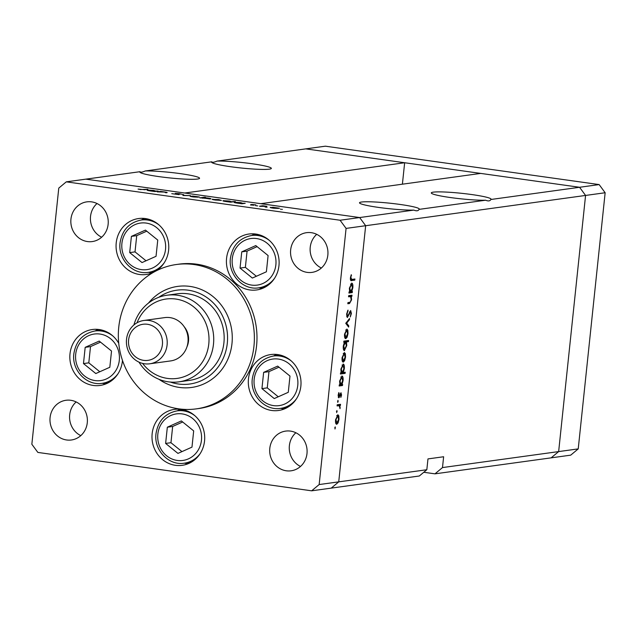 <?xml version="1.0" encoding="UTF-8"?>
<svg xmlns="http://www.w3.org/2000/svg" width="637" height="637" viewBox="0 0 637 637"><rect width="100%" height="100%" fill="white"/><g stroke="black" fill="none" stroke-linecap="round" stroke-linejoin="round"><path stroke-width="0.96" d="M423.78 472.272L434.975 473.84L442.492 467.574L558.649 451.585L551.132 457.852L570.712 455.152L578.229 448.886L605.15 192.748L599.146 184.579L325.356 146.184L305.784 148.875L579.574 187.278L585.57 195.44L558.649 451.585L578.229 448.886M599.146 184.579L579.574 187.278L480.704 173.407L260.788 203.681L359.658 217.551L413.795 210.099C416.55 211.213 418.302 210.974 419.058 209.374L485.585 200.217C488.332 201.332 490.084 201.093 490.84 199.492L579.574 187.278L585.57 195.44L605.15 192.748M140.013 171.695A30.058 2.779 6 0 0 139.79 171.982A30.058 2.779 6 0 0 158.916 176.608A30.058 2.779 6 0 0 199.572 178.264A30.058 2.779 6 0 0 180.446 173.646A30.058 2.779 6 0 0 145.268 170.971L211.795 161.814A30.058 2.779 6 0 0 211.572 162.101A30.058 2.779 6 0 0 230.698 166.727A30.058 2.779 6 0 0 271.354 168.383A30.058 2.779 6 0 0 252.228 163.765A30.058 2.779 6 0 0 217.05 161.089L305.784 148.875L404.654 162.746L184.738 193.019L85.868 179.148L140.013 171.695C140.514 172.5 142.266 172.253 145.268 170.971M211.795 161.814C212.296 162.618 214.048 162.371 217.05 161.089M490.84 199.492A30.058 2.779 6 0 0 491.063 199.198A30.058 2.779 6 0 0 471.937 194.58A30.058 2.779 6 0 0 431.281 192.915A30.058 2.779 6 0 0 450.407 197.542A30.058 2.779 6 0 0 485.585 200.217M419.058 209.374A30.058 2.779 6 0 0 419.281 209.079A30.058 2.779 6 0 0 400.155 204.461A30.058 2.779 6 0 0 359.499 202.797A30.058 2.779 6 0 0 378.625 207.423A30.058 2.779 6 0 0 413.795 210.099M434.975 473.84L551.132 457.852L558.649 451.585L585.57 195.44L365.662 225.713L338.733 481.859L331.216 488.125L419.313 475.998L426.83 469.732L319.161 484.55L346.082 228.404L340.078 220.243L66.288 181.848L58.771 188.114L31.85 444.252L37.854 452.421L311.644 490.816L319.161 484.55M311.644 490.816L331.216 488.125L338.733 481.859L365.662 225.713L359.658 217.551L365.662 225.713L346.082 228.404M404.654 162.746L402.393 184.189M426.83 469.732L427.968 458.911L443.631 456.753L442.492 467.574M253.956 346.17A72.865 67.928 -97.8 0 0 176.417 264.506A72.865 67.928 -97.8 0 0 118.753 327.211A72.865 67.928 -97.8 0 0 196.292 408.874A72.865 67.928 -97.8 0 0 253.956 346.17M196.292 408.874L198.903 408.516A72.865 67.928 -97.8 0 0 256.568 345.811A72.865 67.928 -97.8 0 0 179.029 264.148L176.417 264.506M155.977 270.972A28.235 26.324 -97.8 0 0 168.614 250.19A28.235 26.324 -97.8 0 0 138.571 218.547A28.235 26.324 -97.8 0 0 116.221 242.848A28.235 26.324 -97.8 0 0 146.271 274.491A28.235 26.324 -97.8 0 0 153.374 272.381M148.548 272.333A28.235 26.324 -97.8 0 0 152.044 272.962M226.573 258.319A28.235 26.324 -97.8 0 0 256.615 289.962A28.235 26.324 -97.8 0 0 278.958 265.669A28.235 26.324 -97.8 0 0 248.916 234.026A28.235 26.324 -97.8 0 0 226.573 258.319M258.901 287.813A28.235 26.324 -97.8 0 0 262.388 288.442M248.462 378.848A28.235 26.324 -97.8 0 0 278.504 410.491A28.235 26.324 -97.8 0 0 300.855 386.189A28.235 26.324 -97.8 0 0 270.805 354.546A28.235 26.324 -97.8 0 0 248.462 378.848M280.79 408.333A28.235 26.324 -97.8 0 0 284.285 408.962M152.155 433.67A28.235 26.324 -97.8 0 0 182.198 465.321A28.235 26.324 -97.8 0 0 204.541 441.019A28.235 26.324 -97.8 0 0 174.498 409.376A28.235 26.324 -97.8 0 0 152.155 433.67M184.483 463.163A28.235 26.324 -97.8 0 0 187.971 463.792M118.745 343.343A28.235 26.324 -97.8 0 0 92.349 329.52A28.235 26.324 -97.8 0 0 69.998 353.814A28.235 26.324 -97.8 0 0 100.049 385.457A28.235 26.324 -97.8 0 0 122.392 361.163A28.235 26.324 -97.8 0 0 122.463 360.375M102.326 383.307A28.235 26.324 -97.8 0 0 105.822 383.928M306.986 453.56A20.034 18.68 82.2 0 1 291.125 470.799A20.034 18.68 82.2 0 1 269.801 448.344A20.034 18.68 82.2 0 1 285.663 431.098A20.034 18.68 82.2 0 1 306.986 453.56M300.497 466.451A20.034 18.68 82.2 0 1 289.381 445.645A20.034 18.68 82.2 0 1 295.863 432.754M108.131 224.32A20.034 18.68 82.2 0 1 92.269 241.566A20.034 18.68 82.2 0 1 70.946 219.104A20.034 18.68 82.2 0 1 86.807 201.865A20.034 18.68 82.2 0 1 108.131 224.32M101.649 237.211A20.034 18.68 82.2 0 1 90.526 216.413A20.034 18.68 82.2 0 1 97.007 203.522M290.655 249.919A20.034 18.68 -97.8 0 0 311.979 272.381A20.034 18.68 -97.8 0 0 327.84 255.134A20.034 18.68 -97.8 0 0 306.516 232.68A20.034 18.68 -97.8 0 0 290.655 249.919M316.716 234.336A20.034 18.68 -97.8 0 0 310.235 247.228A20.034 18.68 -97.8 0 0 321.351 268.026M50.092 417.53A20.034 18.68 -97.8 0 0 71.416 439.984A20.034 18.68 -97.8 0 0 87.277 422.745A20.034 18.68 -97.8 0 0 65.953 400.283A20.034 18.68 -97.8 0 0 50.092 417.53M76.153 401.939A20.034 18.68 -97.8 0 0 69.672 414.83A20.034 18.68 -97.8 0 0 80.795 435.636M348.543 296.786L348.662 295.656L351.998 295.194L351.879 296.324L351.274 296.412L351.568 299.828L349.514 303.515L347.81 303.745L347.929 302.615L350.27 302.161L351.178 299.685L350.629 296.675L348.543 296.786M350.629 296.675L348.574 296.452M347.229 317.481L346.608 314.081L348.009 310.1L347.077 314.017L347.595 316.382L350.661 310.53L351.401 313.5L350.278 316.971L350.947 313.436L350.565 311.66L347.34 317.513M346.639 316.255L347.595 316.382M349.793 311.549L350.629 311.668L349.785 311.557M345.748 323.333L349.546 318.508L349.418 319.734L346.663 323.126L348.773 325.857L348.646 327.084L345.748 323.333M346.783 329.098L347.834 330.197L348.017 333.637L347.093 337.22L345.78 338.645C344.752 338.526 344.346 337.013 344.561 334.114L346.982 329.098M344.314 352.572L345.365 353.67L345.549 357.11L344.633 360.693L343.311 362.119C342.284 361.999 341.878 360.486 342.093 357.588L344.513 352.572M341.862 376.037C342.889 376.196 343.287 377.733 343.072 380.647L342.005 384.477L342.626 384.39L342.507 385.52L339.163 385.982L339.282 384.852L339.863 384.772L339.625 381.085L342.053 376.037M335.181 426.894L334.966 428.996L335.229 426.901M337.777 414.735L338.828 415.834L339.011 419.273L338.096 422.857L336.774 424.282C335.747 424.162 335.341 422.649 335.564 419.751L337.976 414.735M336.901 410.547L336.678 412.649L336.949 410.547M339.322 405.785L337.077 405.896L337.196 404.758L340.532 404.304L340.413 405.435L339.919 405.506L340.015 408.683L339.322 405.785L337.124 405.435M337.976 400.347L337.753 402.449L338.016 400.347M340.938 392.758L341.567 394.972L340.843 397.4L340.835 393.889L338.812 397.838L338.136 395.266L338.86 392.567L338.916 396.708L341.05 392.758M340.891 393.889L340.126 393.793L340.891 393.889M343.128 364.061C344.147 364.221 344.545 365.757 344.33 368.672L343.239 372.502L345.23 372.223L345.111 373.362L340.429 374.007L340.548 372.868L341.121 372.788L340.883 369.11L343.319 364.061M344.171 350.573L344.521 350.629C343.494 350.469 343.096 348.933 343.311 346.01L344.378 342.188L343.757 342.276L343.876 341.145L348.566 340.5L348.447 341.631L346.496 341.902L346.759 345.572L344.33 350.629M351.632 283.115C352.651 283.274 353.057 284.811 352.842 287.725L351.775 291.555L352.388 291.467L352.269 292.606L348.933 293.06L349.052 291.929L349.625 291.85L349.387 288.171L351.823 283.123M350.78 280.423L351.712 280.559C350.756 281.028 350.326 280.121 350.422 277.828L351.266 274.714L350.883 277.828L351.871 279.412L354.913 278.998L354.793 280.129L351.146 280.567M350.39 279.293L351.871 279.412M165.939 192.788L164.402 192.055L157.243 191.88L160.58 191.418L164.991 192.024C167.22 192.374 167.738 192.605 166.536 192.708L165.962 192.788M167.165 192.533L166.536 192.708M178.989 194.619L171.775 193.672L177.938 194.468L175.271 193.401L179.252 193.664L181.633 194.213L176.353 193.552L179.188 194.54M183.177 195.519L182.421 194.484L183.575 194.643L184.013 195.384L190.463 195.615L183.177 195.519M190.423 196.387L192.82 196.077L199.405 197L193.21 196.944C190.567 196.546 189.643 196.26 190.455 196.077L190.121 196.196M212.416 199.477L218.658 199.548L221.397 200.416L215.202 200.026C212.559 199.628 211.635 199.341 212.447 199.158L212.113 199.285M243.533 203.227L245.213 203.291L241.877 203.752L237.227 203.115C234.575 202.717 233.652 202.423 234.456 202.248L240.714 202.646L243.501 203.529M281.028 209.255L280.415 209.135M281.769 209.334L282.39 209.342M66.288 181.848L85.868 179.148L359.658 217.551L340.078 220.243M270.502 207.622L272.907 207.312L279.484 208.235L273.297 208.172C270.645 207.781 269.73 207.487 270.534 207.312L270.199 207.431M265.709 207.113L265.096 206.985M266.449 207.184L267.07 207.192M260.533 206.364L259.474 206.221L262.81 205.759L266.847 206.34L260.533 206.364M256.305 205.791L255.692 205.671M257.045 205.87L257.667 205.878M251.058 204.509L255.875 204.899L252.148 204.485L254.004 205.202L250.508 204.979L252.929 205.05L250.954 204.469M232.282 201.658L235.34 201.531L230.658 202.176L226 201.539C223.356 201.141 222.432 200.854 223.229 200.671L229.487 201.069L232.25 201.953M201.547 197.924L199.867 197.86L204.549 197.215L205.608 197.359L203.657 197.629L207.853 198.035C210.497 198.433 211.428 198.72 210.624 198.903L201.547 197.924M156.479 191.02L158.159 191.084L154.815 191.538L150.165 190.901C147.513 190.503 146.59 190.216 147.394 190.033L153.652 190.431L156.447 191.315M140.944 189.5L147.856 189.293L144.774 189.722L138.086 189.078L140.928 189.619M98.321 329.425A28.235 26.324 -97.8 0 0 95.128 330.977M180.47 409.288A28.235 26.324 -97.8 0 0 177.277 410.833M276.776 354.459A28.235 26.324 -97.8 0 0 273.584 356.003M254.888 233.938A28.235 26.324 -97.8 0 0 251.695 235.483M144.543 218.459A28.235 26.324 -97.8 0 0 141.35 220.004M273.687 208.227L278.417 208.418L276.339 207.758L271.314 207.837M271.593 207.455L273.703 208.116M237.665 203.171L242.474 203.37L240.316 202.701L235.252 202.781M235.515 202.391L237.673 203.068M226.438 201.603L231.255 201.802L229.097 201.125L224.025 201.204M224.288 200.822L226.453 201.491M215.601 200.082L220.33 200.265L218.244 199.604L213.22 199.692M213.506 199.309L215.609 199.97M209.549 198.951L207.415 198.083L202.303 198.155M202.606 197.781L209.772 198.951M193.608 196.992L198.338 197.183L196.252 196.522L191.227 196.61M191.514 196.228L193.616 196.881M183.48 195.519L183.575 194.643M150.603 190.965L155.42 191.164L153.262 190.495L148.19 190.567M148.453 190.184L150.619 190.853M334.72 427.793L335.452 427.897M336.806 415.547L338.828 415.834M338.613 419.218L339.011 419.273M337.467 422.769L338.096 422.857M336.893 423.151L338.605 419.321L337.658 415.865L335.97 419.687L336.893 423.151L335.683 423M335.675 422.976L336.631 423.111M335.572 419.632L335.97 419.687M336.694 415.73L337.809 415.865L336.71 415.714M336.44 411.438L337.172 411.542M337.172 404.981L340.413 405.435M337.156 405.116L339.919 405.506M339.832 407.624L340.238 407.68M337.514 401.246L338.247 401.35M341.169 394.916L341.567 394.972M339.991 394.176L340.5 394.247M339.561 395.545L340.015 395.609M338.215 397.177L339.378 397.337M338.589 393.204L339.091 393.276M338.151 395.099L338.55 395.155M339.266 385.067L342.507 385.52M342.674 380.592L343.072 380.647M341.392 384.39L342.005 384.477M340.946 384.621L342.666 380.719L341.743 377.176L340.031 381.069L340.946 384.621L339.768 384.477L340.66 384.581M339.632 381.014L340.031 381.069M340.779 377.04L341.886 377.176L340.787 377.024M341.758 372.597L345.111 373.362M341.727 372.884L340.524 373.051M343.932 368.616L344.33 368.672M342.642 372.414L343.239 372.502M342.204 372.645L343.924 368.743L343.001 365.192L341.289 369.094L342.204 372.645L341.034 372.494L341.926 372.605M340.891 369.038L341.289 369.094M342.037 365.057L343.144 365.192L342.045 365.041M343.343 353.384L345.365 353.67M345.15 357.054L345.549 357.11M344.004 360.606L344.633 360.693M343.431 360.988L345.143 357.158L344.195 353.702L342.507 357.524L343.431 360.988L342.212 360.837L343.16 360.948M342.109 357.468L342.507 357.524M343.232 353.567L344.338 353.702L343.239 353.551M345.087 340.978L348.447 341.631M345.063 341.153L343.861 341.321M343.837 341.528L346.496 341.902M346.361 345.517L346.759 345.572M343.781 342.109L344.378 342.188M343.813 341.798L345.596 342.045L343.717 345.947L344.641 349.49L346.353 345.596L345.437 342.045L343.805 341.814M343.439 349.323L344.394 349.458M343.447 349.347L344.641 349.49M345.803 329.91L347.834 330.197M347.619 333.581L348.017 333.637M346.472 337.132L347.093 337.22M345.891 337.514L347.603 333.692L346.663 330.229L344.967 334.051L345.891 337.514L344.681 337.363M344.681 337.347L345.628 337.475M345.7 330.093L346.807 330.229L345.708 330.077M348.646 319.623L349.418 319.734M345.891 323.023L346.663 323.126M347.571 325.69L348.773 325.857M347.436 311.039L348.128 311.135M346.624 313.953L347.077 314.017M346.632 316.247L347.46 316.358M350.947 313.436L351.401 313.5M349.41 312.512L349.888 312.576M348.773 314.272L349.251 314.336M348.638 295.871L351.879 296.324M348.622 296.038L351.274 296.412M351.17 299.772L351.568 299.828M349.028 292.152L352.269 292.606M352.444 287.669L352.842 287.725M351.154 291.467L351.775 291.555M350.716 291.698L352.428 287.797L351.505 284.253L349.793 288.155L350.716 291.698L349.538 291.555M349.53 291.531L350.43 291.658M349.394 288.099L349.793 288.155M350.541 284.118L351.648 284.253L350.549 284.102M351.433 279.436L354.793 280.129M351.417 279.659L350.469 279.786M351.043 275.264L351.544 275.335M350.557 276.928L351.035 276.991M350.43 277.764L350.883 277.828M99.205 341.074L85.183 347.34L83.479 363.576L95.797 373.545L109.819 367.27L111.531 351.043L99.205 341.074M100.519 342.133L90.51 346.608L88.798 362.843L99.81 371.753M88.798 362.843L83.479 363.576M90.51 346.608L85.183 347.34M277.668 366.108L263.646 372.374L261.934 388.61L274.252 398.571L288.282 392.304L289.986 376.069L277.668 366.108M278.982 367.167L268.965 371.642L267.261 387.877L278.265 396.779M267.261 387.877L261.934 388.61M268.965 371.642L263.646 372.374M181.362 420.93L167.332 427.204L165.628 443.44L177.946 453.401L191.976 447.134L193.68 430.899L181.362 420.93M182.668 421.997L172.659 426.472L170.955 442.707L181.959 451.609M170.955 442.707L165.628 443.44M172.659 426.472L167.332 427.204M255.779 245.579L241.749 251.854L240.045 268.089L252.363 278.05L266.393 271.784L268.097 255.548L255.779 245.579M257.085 246.646L247.076 251.121L245.372 267.357L256.377 276.259M245.372 267.357L240.045 268.089M247.076 251.121L241.749 251.854M145.427 230.108L131.405 236.375L129.701 252.61L142.019 262.571L156.041 256.305L157.753 240.069L145.427 230.108M146.741 231.167L136.732 235.642L135.02 251.878L146.032 260.78M135.02 251.878L129.701 252.61M136.732 235.642L131.405 236.375M142.6 363.409A40.075 37.36 -97.8 0 0 182.158 377.327A40.075 37.36 -97.8 0 0 208.785 343.94A40.075 37.36 -97.8 0 0 180.9 300.146A40.075 37.36 -97.8 0 0 137.011 322.792M133.881 324.981A43.714 40.76 82.2 0 1 166.95 295.234A43.714 40.76 82.2 0 1 213.475 344.235A43.714 40.76 82.2 0 1 178.878 381.85A43.714 40.76 82.2 0 1 138.993 362.142M149.791 363.791L170.676 360.916A21.857 20.376 -97.8 0 0 187.971 342.109A21.857 20.376 -97.8 0 0 164.712 317.608L143.827 320.483A21.857 20.376 82.2 0 1 167.093 344.983A21.857 20.376 82.2 0 1 149.791 363.791A21.857 20.376 82.2 0 1 126.532 339.29A21.857 20.376 82.2 0 1 143.827 320.483M162.403 344.689A18.218 16.984 -97.8 0 0 147.402 324.273A18.218 16.984 -97.8 0 0 128.602 339.943A18.218 16.984 -97.8 0 0 143.612 360.351A18.218 16.984 -97.8 0 0 162.403 344.689M186.944 346.894A18.218 16.984 -97.8 0 0 188.504 341.09A18.218 16.984 -97.8 0 0 184.165 326.709M178.878 381.85L189.316 380.416A43.714 40.76 -97.8 0 0 223.913 342.794A43.714 40.76 -97.8 0 0 177.389 293.792L166.95 295.234M148.477 303.077A51 47.552 82.2 0 1 177.699 286.395A51 47.552 82.2 0 1 231.764 330.444A51 47.552 82.2 0 1 191.618 387.455A51 47.552 82.2 0 1 158.971 379.286M170.413 382.065A47.361 44.152 -97.8 0 0 227.098 331.081A47.361 44.152 -97.8 0 0 158.748 297.312M337.108 405.586L338.199 405.737M347.858 303.284L349.514 303.515M119.302 360.367A23.497 21.905 -97.8 0 0 99.945 334.043A23.497 21.905 -97.8 0 0 75.699 354.252A23.497 21.905 -97.8 0 0 95.056 380.576A23.497 21.905 -97.8 0 0 119.302 360.367M101.809 330.054L94.945 331.001A26.412 24.628 82.2 0 1 112.845 335.97M118.044 373.712A26.412 24.628 82.2 0 1 102.151 383.331L109.015 382.383M297.766 385.393A23.497 21.905 -97.8 0 0 278.409 359.069A23.497 21.905 -97.8 0 0 254.163 379.278A23.497 21.905 -97.8 0 0 273.52 405.61A23.497 21.905 -97.8 0 0 297.766 385.393M280.272 355.088L273.4 356.027A26.412 24.628 82.2 0 1 291.308 360.996M296.5 398.738A26.412 24.628 82.2 0 1 280.606 408.365L287.47 407.417M201.459 440.223A23.497 21.905 -97.8 0 0 182.102 413.899A23.497 21.905 -97.8 0 0 157.849 434.108A23.497 21.905 -97.8 0 0 177.205 460.44A23.497 21.905 -97.8 0 0 201.459 440.223M183.958 409.909L177.094 410.857A26.412 24.628 82.2 0 1 195.002 415.826M200.193 453.568A26.412 24.628 82.2 0 1 184.3 463.187L191.164 462.247M275.869 264.873A23.497 21.905 -97.8 0 0 256.52 238.549A23.497 21.905 -97.8 0 0 232.266 258.757A23.497 21.905 -97.8 0 0 251.623 285.089A23.497 21.905 -97.8 0 0 275.869 264.873M258.375 234.559L251.511 235.507A26.412 24.628 82.2 0 1 269.411 240.475M274.611 278.218A26.412 24.628 82.2 0 1 258.718 287.836L265.581 286.897M165.524 249.393A23.497 21.905 -97.8 0 0 146.168 223.069A23.497 21.905 -97.8 0 0 121.922 243.278A23.497 21.905 -97.8 0 0 141.279 269.61A23.497 21.905 -97.8 0 0 165.524 249.393M148.031 219.088L141.167 220.028A26.412 24.628 82.2 0 1 159.067 224.996M164.266 262.739A26.412 24.628 82.2 0 1 148.373 272.365L155.094 271.434M350.382 296.595L348.59 296.34M94.945 331.001C82.945 333.477 75.914 341.074 73.844 353.806C71.551 370.177 86.624 386.046 102.151 383.331M273.4 356.027C261.409 358.504 254.378 366.108 252.308 378.832C250.015 395.203 265.08 411.08 280.606 408.365M177.094 410.857C165.094 413.333 158.064 420.938 156.001 433.662C153.708 450.033 168.773 465.91 184.3 463.187M251.511 235.507C239.512 237.983 232.481 245.587 230.411 258.311C228.118 274.682 243.191 290.552 258.718 287.836M141.167 220.028C129.168 222.504 122.137 230.108 120.067 242.832C117.773 259.203 132.846 275.08 148.373 272.365"/></g></svg>
